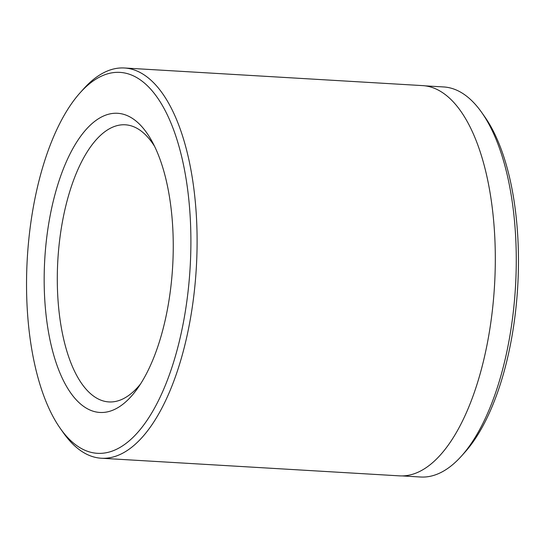 <?xml version="1.0" encoding="UTF-8"?>
<svg xmlns="http://www.w3.org/2000/svg" width="545" height="545" viewBox="0 0 545 545"><rect width="100%" height="100%" fill="white"/><g stroke="black" fill="none" stroke-linecap="round" stroke-linejoin="round"><path stroke-width="0.82" d="M133.069 118.837A149.855 64.044 93.4 0 1 152.035 141.393A149.855 64.044 93.4 0 1 137.422 388.592A149.855 64.044 93.4 0 1 84.352 406.89A149.855 64.044 93.4 0 1 48.948 222.251A149.855 64.044 93.4 0 1 133.069 118.837M154.603 146.394A138.805 59.323 -86.6 0 0 139.643 129.948A138.805 59.323 -86.6 0 0 127.714 125.057A138.805 59.323 -86.6 0 0 59.677 239.807A138.805 59.323 -86.6 0 0 94.517 396.767A138.805 59.323 -86.6 0 0 111.344 401.951A138.805 59.323 -86.6 0 0 140.562 383.932M402.169 475.921L420.597 477.011A195.376 83.494 -86.6 0 0 461.37 456.179A195.376 83.494 -86.6 0 0 515.475 286.908A195.376 83.494 -86.6 0 0 481.685 112.447A195.376 83.494 -86.6 0 0 463.89 94.21A195.376 83.494 -86.6 0 0 443.657 86.948L425.229 85.858M139.731 79.475A190.811 81.546 -86.6 0 0 80.156 92.732A190.811 81.546 -86.6 0 0 27.311 258.051A190.811 81.546 -86.6 0 0 60.311 428.445A190.811 81.546 -86.6 0 0 77.697 446.253A190.811 81.546 -86.6 0 0 184.809 314.574A190.811 81.546 -86.6 0 0 139.731 79.475M80.156 92.732L83.657 88.835A195.464 83.535 93.4 0 1 124.444 67.989A195.464 83.535 93.4 0 1 144.684 75.251A195.464 83.535 93.4 0 1 194.218 292.29A195.464 83.535 93.4 0 1 101.377 458.236A195.464 83.535 93.4 0 1 81.137 450.974A195.464 83.535 93.4 0 1 63.329 432.73L60.311 428.445M124.444 67.989L422.661 85.613A195.464 83.535 93.4 0 1 442.901 92.882A195.464 83.535 93.4 0 1 492.428 309.921A195.464 83.535 93.4 0 1 399.594 475.867L101.377 458.236M481.685 112.447L484.709 116.732A190.716 81.505 93.4 0 1 517.689 287.038A190.716 81.505 93.4 0 1 464.871 452.275L461.37 456.179"/></g></svg>
